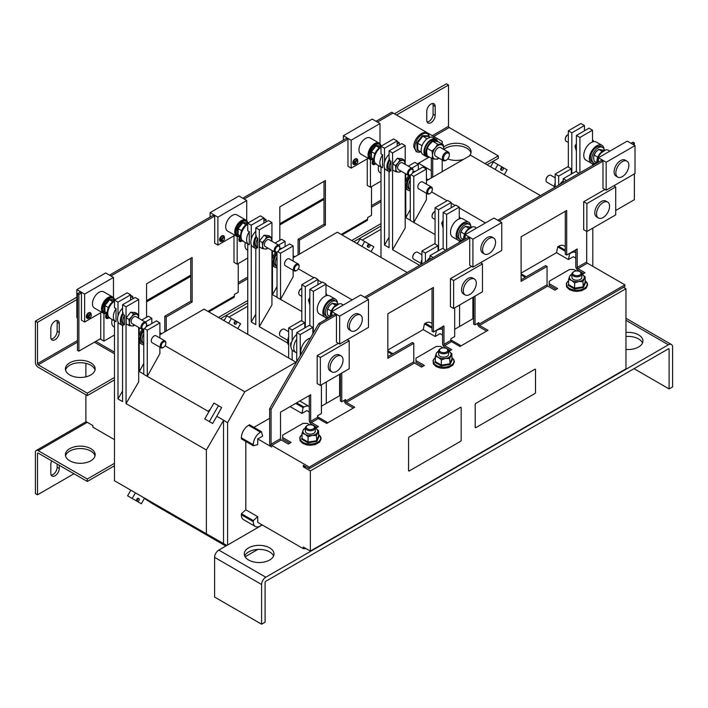 <?xml version="1.0" encoding="UTF-8"?>
<svg xmlns="http://www.w3.org/2000/svg" width="708" height="708" viewBox="0 0 708 708"><rect width="100%" height="100%" fill="white"/><g stroke="black" fill="none" stroke-linecap="round" stroke-linejoin="round"><path stroke-width="1.06" d="M88.562 312.812A3.062 1.77 -60 0 1 89.19 312.6M89.04 318.175A3.062 1.77 -60 0 1 89.022 318.193A3.062 1.77 -60 0 1 86.854 316.936A3.062 1.77 -60 0 1 89.022 313.193A3.062 1.77 -60 0 1 91.182 314.467M90.394 317.52L87.925 318.158L87.093 316.803L90.606 313.511L91.288 315.972L90.394 317.52L88.81 317.025C89.65 314.662 90.491 314.184 91.332 315.573L91.288 315.972M355.089 158.937A3.062 1.77 -60 0 1 355.708 158.716M355.566 164.3A3.062 1.77 -60 0 1 355.54 164.309A3.062 1.77 -60 0 1 353.381 163.061A3.062 1.77 -60 0 1 355.54 159.318A3.062 1.77 -60 0 1 357.708 160.592M356.921 163.637L354.442 164.283L353.611 162.928L357.133 159.636L357.814 162.097L356.921 163.637L355.336 163.15C356.177 160.787 357.018 160.309 357.85 161.698L357.814 162.097M221.825 235.87A3.062 1.77 -60 0 1 222.454 235.658M222.303 241.242A3.062 1.77 -60 0 1 222.285 241.251A3.062 1.77 -60 0 1 220.117 240.003A3.062 1.77 -60 0 1 222.285 236.26A3.062 1.77 -60 0 1 224.445 237.525M223.657 240.578L221.188 241.216L220.356 239.87L223.87 236.569L224.551 239.03L223.657 240.578L222.073 240.092C222.914 237.729 223.755 237.242 224.595 238.631L224.551 239.03M241.587 241.278A3.062 1.77 -60 0 1 241.57 241.295A3.062 1.77 -60 0 1 239.437 240.437A3.062 1.77 -60 0 1 240.862 236.844M242.95 240.623L240.472 241.26L239.64 239.906L240.932 237.065M242.587 240.879L241.366 240.127L241.516 239.339M376.205 163.681L373.736 164.318L372.904 162.973L374.187 160.123M375.851 163.937L374.62 163.194L374.78 162.406M374.851 164.344A3.062 1.77 -60 0 1 374.833 164.353A3.062 1.77 -60 0 1 372.7 163.504A3.062 1.77 -60 0 1 374.125 159.902M109.687 317.556L107.209 318.193L106.377 316.848L107.669 313.998M109.324 317.812L108.103 317.069L108.253 316.281M108.324 318.219A3.062 1.77 -60 0 1 108.306 318.228A3.062 1.77 -60 0 1 106.173 317.379A3.062 1.77 -60 0 1 107.607 313.777M65.561 455.943A14.877 8.593 180 0 1 75.579 449.005A14.877 8.593 180 0 1 90.81 451.084A14.877 8.593 180 0 1 95.014 455.943M69.765 460.802A14.877 8.593 180 0 1 65.41 454.731A14.877 8.593 180 0 1 74.597 446.792A14.877 8.593 180 0 1 90.81 448.651A14.877 8.593 180 0 1 95.164 454.731A14.877 8.593 180 0 1 85.978 462.66A14.877 8.593 180 0 1 69.765 460.802M51.737 460.917A5.947 3.434 120 0 0 50.834 464.448L50.834 473.36A5.947 3.434 120 0 0 52.065 476.077A5.947 3.434 120 0 0 55.038 475.785A5.947 3.434 120 0 0 59.251 468.492L59.251 465.253M51.206 475.139A5.947 3.434 120 0 0 52.932 474.572A5.947 3.434 120 0 0 57.144 467.28L57.144 464.041M469.094 156.149A14.877 8.593 0 0 0 471.103 151.839A14.877 8.593 0 0 0 466.749 145.76A14.877 8.593 0 0 0 443.668 147.229M470.953 153.052A14.877 8.593 0 0 0 466.749 148.193A14.877 8.593 0 0 0 443.854 149.494M90.81 362.806A14.877 8.593 0 0 0 74.597 360.947A14.877 8.593 0 0 0 65.41 368.877A14.877 8.593 0 0 0 69.765 374.957A14.877 8.593 0 0 0 85.978 376.815A14.877 8.593 0 0 0 95.164 368.877A14.877 8.593 0 0 0 90.81 362.806M95.014 370.098A14.877 8.593 0 0 0 90.81 365.24A14.877 8.593 0 0 0 75.579 363.16A14.877 8.593 0 0 0 65.561 370.098M430.977 104.049A5.947 3.434 120 0 0 426.765 111.342L426.765 120.254A5.947 3.434 120 0 0 428.004 122.971A5.947 3.434 120 0 0 432.588 121.378A5.947 3.434 120 0 0 435.181 115.395L435.181 106.483A5.947 3.434 120 0 0 433.951 103.757A5.947 3.434 120 0 0 430.977 104.049M55.038 321.096A5.947 3.434 120 0 0 50.834 328.388L50.834 337.291A5.947 3.434 120 0 0 52.065 340.017A5.947 3.434 120 0 0 56.649 338.424A5.947 3.434 120 0 0 59.251 332.433L59.251 323.529A5.947 3.434 120 0 0 58.012 320.804A5.947 3.434 120 0 0 55.038 321.096M269.659 547.859A14.877 8.593 0 0 0 253.446 546.001A14.877 8.593 0 0 0 244.26 553.939A14.877 8.593 0 0 0 248.614 560.01A14.877 8.593 0 0 0 264.836 561.878A14.877 8.593 0 0 0 274.014 553.939A14.877 8.593 0 0 0 269.659 547.859M273.598 555.966A14.877 8.593 0 0 0 269.659 551.913A14.877 8.593 0 0 0 255.119 549.718A14.877 8.593 0 0 0 244.676 555.966M625.96 349.442A14.877 8.593 0 0 0 642.944 340.937A14.877 8.593 0 0 0 638.581 334.866A14.877 8.593 0 0 0 625.96 332.441M642.519 342.964A14.877 8.593 0 0 0 638.581 338.92A14.877 8.593 0 0 0 625.96 336.486M301.803 288.324A3.965 2.292 120 0 0 301.599 288.439A3.965 2.292 120 0 0 298.794 293.298A3.965 2.292 120 0 0 299.617 295.112L301.803 296.378M301.343 288.599A3.283 1.894 120 0 0 301.112 288.714A3.283 1.894 120 0 0 298.794 292.731A3.283 1.894 120 0 0 298.803 292.997M277.253 251.88A3.965 2.292 -60 0 1 276.996 252.039A3.965 2.292 -60 0 1 275.014 252.234A3.965 2.292 -60 0 1 274.191 250.42A3.965 2.292 -60 0 1 275.925 246.428A3.965 2.292 -60 0 1 278.979 245.366A3.965 2.292 -60 0 1 279.802 247.181L279.802 247.738A3.283 1.894 -60 0 1 277.483 251.756A3.283 1.894 -60 0 1 275.155 250.42A3.283 1.894 -60 0 1 277.483 246.402A3.283 1.894 -60 0 1 279.802 247.738M275.014 252.234L265.19 246.561A3.965 2.292 -60 0 1 264.367 244.747A3.965 2.292 -60 0 1 266.093 240.755A3.965 2.292 -60 0 1 269.155 239.693L278.979 245.366M256.296 247.145L257.703 247.95A8.93 5.151 -60 0 1 257.703 238.215L256.296 237.41A8.93 5.151 -60 0 0 256.296 247.145L256.296 248.827A10.416 6.009 -60 0 1 255.792 248.579L252.986 246.959A10.416 6.009 -60 0 1 255.809 231.277M251.251 244.782L251.251 322.007L255.809 324.645L255.809 248.596A10.416 6.009 -60 0 1 256.296 235.729L255.809 235.445L255.809 227.817L268.429 220.533L271.943 222.56L271.943 241.295M435.066 211.391A3.965 2.292 120 0 0 434.862 211.497A3.965 2.292 120 0 0 432.057 216.356A3.965 2.292 120 0 0 432.88 218.17L435.066 219.436M434.606 211.657A3.283 1.894 120 0 0 434.376 211.781A3.283 1.894 120 0 0 432.057 215.798A3.283 1.894 120 0 0 432.066 216.055M327.273 295.493A10.416 6.009 120 0 0 325.999 293.776M143.989 328.822A3.965 2.292 -60 0 1 143.733 328.981A3.965 2.292 -60 0 1 141.75 329.176A3.965 2.292 -60 0 1 140.927 327.361A3.965 2.292 -60 0 1 142.662 323.361A3.965 2.292 -60 0 1 145.715 322.299A3.965 2.292 -60 0 1 146.538 324.114L146.538 324.68A3.283 1.894 -60 0 1 144.22 328.698A3.283 1.894 -60 0 1 141.901 327.361A3.283 1.894 -60 0 1 144.22 323.335A3.283 1.894 -60 0 1 146.538 324.68M141.75 329.176L131.927 323.503A3.965 2.292 -60 0 1 131.104 321.689A3.965 2.292 -60 0 1 132.839 317.688A3.965 2.292 -60 0 1 135.892 316.626L145.715 322.299M410.507 174.938A3.965 2.292 -60 0 1 410.259 175.097A3.965 2.292 -60 0 1 408.277 175.301A3.965 2.292 -60 0 1 407.454 173.478A3.965 2.292 -60 0 1 409.18 169.486A3.965 2.292 -60 0 1 412.242 168.424A3.965 2.292 -60 0 1 413.065 170.239L413.065 170.805A3.283 1.894 -60 0 1 410.737 174.823A3.283 1.894 -60 0 1 408.419 173.478A3.283 1.894 -60 0 1 410.737 169.46A3.283 1.894 -60 0 1 413.065 170.805M408.277 175.301L398.445 169.628A3.965 2.292 -60 0 1 397.622 167.805A3.965 2.292 -60 0 1 399.356 163.814A3.965 2.292 -60 0 1 402.418 162.751L412.242 168.424M389.559 170.203L390.966 171.017A8.93 5.151 -60 0 1 390.966 161.282L389.559 160.468A8.93 5.151 -60 0 0 389.559 170.203L389.559 171.885A10.416 6.009 -60 0 1 389.055 171.646L386.249 170.026A10.416 6.009 -60 0 1 389.073 154.335M389.055 171.646A10.416 6.009 -60 0 1 389.559 158.796L389.073 158.504L389.073 150.884L401.693 143.591L405.197 145.618L405.197 164.362M568.329 134.449A3.965 2.292 120 0 0 568.126 134.555A3.965 2.292 120 0 0 565.32 139.423A3.965 2.292 120 0 0 566.143 141.237L568.329 142.494M567.869 134.724A3.283 1.894 120 0 0 567.639 134.839A3.283 1.894 120 0 0 565.32 138.857A3.283 1.894 120 0 0 565.329 139.122M418.26 150.14L417.136 150.043L416.817 142.83L422.207 135.697L427.915 135.777L428.021 136.379M437.712 141.644A9.921 5.726 120 0 0 435.933 139.193L433.128 137.573A9.921 5.726 120 0 0 428.172 138.069A9.921 5.726 120 0 0 421.694 146.804A9.921 5.726 120 0 0 423.207 154.751L426.012 156.379A9.921 5.726 120 0 0 428.791 156.742M435.933 139.193A9.921 5.726 120 0 0 430.977 139.688A9.921 5.726 120 0 0 424.499 148.423A9.921 5.726 120 0 0 426.012 156.379M447.881 152.928A4.142 2.39 -60 0 1 449.332 155.008A4.142 2.39 -60 0 1 446.403 160.07A4.142 2.39 -60 0 1 444.934 160.459A4.142 2.39 -60 0 1 443.881 156.45A4.142 2.39 -60 0 1 447.881 152.928M446.403 160.07L445.828 160.406A4.956 2.867 -60 0 1 444.058 160.875A4.956 2.867 -60 0 1 443.35 160.654A4.956 2.867 -60 0 1 443.049 155.486A4.956 2.867 -60 0 1 447.598 151.839A4.956 2.867 -60 0 1 448.306 152.061A4.956 2.867 -60 0 1 449.332 154.335L449.332 155.008M443.35 160.654L435.65 156.211A4.956 2.867 -60 0 1 435.349 151.043A4.956 2.867 -60 0 1 439.898 147.397A4.956 2.867 -60 0 1 440.606 147.618L448.306 152.061M123.033 324.078L124.44 324.892A8.93 5.151 -60 0 1 124.44 315.157L123.033 314.343A8.93 5.151 -60 0 0 123.033 324.078L123.033 325.76A10.416 6.009 -60 0 1 122.528 325.521L119.723 323.901A10.416 6.009 -60 0 1 122.546 308.21M122.528 325.521A10.416 6.009 -60 0 1 123.033 312.671L122.546 312.387L122.546 304.759L135.175 297.466L138.679 299.493L138.679 318.237M107.793 314.352A8.93 5.151 -60 0 1 113.705 301.112A8.93 5.151 -60 0 1 114.484 300.723M115.519 321.467A10.416 6.009 -60 0 1 116.023 308.617L116.023 321.715A10.416 6.009 -60 0 1 115.519 321.467L109.908 318.228A10.416 6.009 -60 0 1 108.191 310.29A10.416 6.009 -60 0 1 114.484 301.104M116.023 308.617L114.484 307.723L114.484 300.103L127.104 292.811L130.608 294.838L130.608 300.103M105.324 311.865L104.306 311.715L104.306 305.316L109.103 299.351L113.899 299.776L114.484 300.546M114.422 299.307A9.337 5.39 120 0 0 112.767 297.077L103.722 291.855A9.337 5.39 120 0 0 99.049 292.315A9.337 5.39 120 0 0 92.952 300.546A9.337 5.39 120 0 0 94.385 308.024L103.43 313.246A9.337 5.39 120 0 0 106.191 313.564M112.767 297.077A9.337 5.39 120 0 0 108.094 297.537A9.337 5.39 120 0 0 101.996 305.767A9.337 5.39 120 0 0 103.43 313.246M374.311 160.477A8.93 5.151 -60 0 1 380.231 147.237A8.93 5.151 -60 0 1 381.001 146.848M382.037 167.592A10.416 6.009 -60 0 1 382.55 154.742L382.55 167.84A10.416 6.009 -60 0 1 382.037 167.592L376.426 164.353A10.416 6.009 -60 0 1 374.718 156.415A10.416 6.009 -60 0 1 381.001 147.229M382.55 154.742L381.001 153.848L381.001 146.229L393.63 138.936L397.135 140.963L397.135 146.229M371.85 157.99L370.833 157.831L370.833 151.441L375.629 145.476L380.426 145.901L381.001 146.671M380.939 145.432A9.337 5.39 120 0 0 379.284 143.202L370.24 137.98A9.337 5.39 120 0 0 365.576 138.441A9.337 5.39 120 0 0 359.469 146.671A9.337 5.39 120 0 0 360.903 154.149L369.957 159.371A9.337 5.39 120 0 0 372.709 159.689M379.284 143.202A9.337 5.39 120 0 0 374.62 143.662A9.337 5.39 120 0 0 368.523 151.893A9.337 5.39 120 0 0 369.957 159.371M241.047 237.41A8.93 5.151 -60 0 1 246.968 224.179A8.93 5.151 -60 0 1 247.738 223.781M248.774 244.534A10.416 6.009 -60 0 1 249.287 231.675L249.287 244.773A10.416 6.009 -60 0 1 248.774 244.534L243.163 241.295A10.416 6.009 -60 0 1 241.455 233.357A10.416 6.009 -60 0 1 247.738 224.171M249.287 231.675L247.738 230.79L247.738 223.162L260.367 215.878L263.872 217.896L263.872 223.162M238.587 234.932L237.569 234.773L237.569 228.374L242.366 222.409L247.163 222.843L247.738 223.604M247.676 222.374A9.337 5.39 120 0 0 246.03 220.144L236.976 214.913A9.337 5.39 120 0 0 232.312 215.382A9.337 5.39 120 0 0 226.215 223.604A9.337 5.39 120 0 0 227.64 231.091L236.693 236.313A9.337 5.39 120 0 0 239.454 236.622M246.03 220.144A9.337 5.39 120 0 0 241.357 220.604A9.337 5.39 120 0 0 235.26 228.826A9.337 5.39 120 0 0 236.693 236.313M593.791 141.618A10.416 6.009 120 0 0 592.525 139.901M604.358 150.238A8.93 5.151 120 0 0 602.614 147.406A8.93 5.151 120 0 0 598.145 147.848A8.93 5.151 120 0 0 592.313 155.716A8.93 5.151 120 0 0 593.685 162.867A8.93 5.151 120 0 0 597.003 162.964L596.871 161.495L599.676 153.901L605.667 149.972M602.614 147.406L601.207 146.591A8.93 5.151 120 0 0 596.747 147.034A8.93 5.151 120 0 0 590.915 154.902A8.93 5.151 120 0 0 592.286 162.052L593.685 162.867M604.066 149.184A10.416 6.009 120 0 0 601.95 145.308A10.416 6.009 120 0 0 596.747 145.821A10.416 6.009 120 0 0 589.941 154.999A10.416 6.009 120 0 0 591.543 163.344A10.416 6.009 120 0 0 595.959 163.238M591.543 163.344L585.932 160.105A10.416 6.009 -60 0 1 584.33 151.76A10.416 6.009 -60 0 1 591.136 142.582A10.416 6.009 -60 0 1 596.34 142.069L601.95 145.308M626.943 161.141L625.191 160.132A9.195 5.31 120 0 0 620.597 160.583A9.195 5.31 120 0 0 614.588 168.69A9.195 5.31 120 0 0 615.995 176.053L617.748 177.071A9.195 5.31 120 0 0 622.35 176.611A9.195 5.31 120 0 0 628.35 168.513A9.195 5.31 120 0 0 626.943 161.141A9.195 5.31 120 0 0 622.35 161.601A9.195 5.31 120 0 0 616.341 169.699A9.195 5.31 120 0 0 617.748 177.071M597.189 162.858A9.337 5.39 -60 0 1 603.756 150.751A9.337 5.39 -60 0 1 608.429 150.291L609.871 151.123M460.536 218.56A10.416 6.009 120 0 0 459.262 216.834M471.094 227.171A8.93 5.151 120 0 0 469.351 224.339A8.93 5.151 120 0 0 464.89 224.781A8.93 5.151 120 0 0 459.058 232.649A8.93 5.151 120 0 0 460.421 239.8A8.93 5.151 120 0 0 463.74 239.906M469.351 224.339L467.953 223.533A8.93 5.151 120 0 0 463.483 223.976A8.93 5.151 120 0 0 457.651 231.843A8.93 5.151 120 0 0 459.023 238.994L460.421 239.8M458.28 240.278L452.669 237.038A10.416 6.009 -60 0 1 451.067 228.693A10.416 6.009 -60 0 1 457.872 219.515A10.416 6.009 -60 0 1 463.085 219.002L468.696 222.241A10.416 6.009 120 0 0 463.483 222.754A10.416 6.009 120 0 0 456.678 231.932A10.416 6.009 120 0 0 458.28 240.278A10.416 6.009 120 0 0 462.696 240.171M470.802 226.126A10.416 6.009 120 0 0 468.696 222.241M493.68 238.083L491.927 237.065A9.195 5.31 120 0 0 487.334 237.525A9.195 5.31 120 0 0 481.325 245.623A9.195 5.31 120 0 0 482.732 252.995L484.484 254.004A9.195 5.31 120 0 0 489.086 253.553A9.195 5.31 120 0 0 495.096 245.446A9.195 5.31 120 0 0 493.68 238.083A9.195 5.31 120 0 0 489.086 238.534A9.195 5.31 120 0 0 483.077 246.641A9.195 5.31 120 0 0 484.484 254.004M463.926 239.8A9.337 5.39 -60 0 1 470.501 227.693A9.337 5.39 -60 0 1 475.165 227.224L476.608 228.056M337.831 304.113A8.93 5.151 120 0 0 336.088 301.281A8.93 5.151 120 0 0 331.627 301.723A8.93 5.151 120 0 0 325.795 309.591A8.93 5.151 120 0 0 327.167 316.741A8.93 5.151 120 0 0 330.477 316.839M336.088 301.281L334.689 300.466A8.93 5.151 120 0 0 330.22 300.909A8.93 5.151 120 0 0 324.388 308.776A8.93 5.151 120 0 0 325.76 315.927L327.167 316.741M325.016 317.219L319.405 313.98A10.416 6.009 -60 0 1 317.812 305.635A10.416 6.009 -60 0 1 324.609 296.457A10.416 6.009 -60 0 1 329.822 295.944L335.433 299.183A10.416 6.009 120 0 0 330.22 299.696A10.416 6.009 120 0 0 323.423 308.874A10.416 6.009 120 0 0 325.016 317.219A10.416 6.009 120 0 0 329.432 317.113M337.548 303.059A10.416 6.009 120 0 0 335.433 299.183M360.425 315.016L358.664 314.007A9.195 5.31 120 0 0 354.071 314.458A9.195 5.31 120 0 0 348.062 322.565A9.195 5.31 120 0 0 349.469 329.928L351.23 330.946A9.195 5.31 120 0 0 355.823 330.486A9.195 5.31 120 0 0 361.832 322.388A9.195 5.31 120 0 0 360.425 315.016A9.195 5.31 120 0 0 355.823 315.476A9.195 5.31 120 0 0 349.814 323.574A9.195 5.31 120 0 0 351.23 330.946M330.663 316.733A9.337 5.39 -60 0 1 337.238 304.626A9.337 5.39 -60 0 1 341.902 304.166L343.345 304.998M318.644 436.048L319.104 436.402L316.759 441.465L307.989 442.819L301.573 439.11L302.042 437.916M313.848 425.835L313.263 425.499L313.848 425.835A4.956 2.867 180 0 1 315.299 427.862A4.956 2.867 180 0 1 312.237 430.508A4.956 2.867 180 0 1 306.829 429.889A4.956 2.867 180 0 1 305.378 427.862A4.956 2.867 180 0 1 306.829 425.835L307.414 425.499A4.142 2.39 180 0 1 313.263 425.499L313.263 425.499A4.142 2.39 180 0 1 313.263 428.88A4.142 2.39 180 0 1 307.414 428.88A4.142 2.39 180 0 1 307.414 425.499M315.299 427.862L315.299 431.243A4.956 2.867 180 0 1 312.237 433.889A4.956 2.867 180 0 1 306.829 433.269A4.956 2.867 180 0 1 305.378 431.243L305.378 427.862M585.171 282.173L585.631 282.527L583.277 287.59L574.515 288.944L568.099 285.236L568.568 284.041M580.365 271.961L579.79 271.624L580.365 271.961A4.956 2.867 180 0 1 581.826 273.987A4.956 2.867 180 0 1 578.763 276.633A4.956 2.867 180 0 1 573.356 276.014A4.956 2.867 180 0 1 571.905 273.987A4.956 2.867 180 0 1 573.356 271.961L573.94 271.624A4.142 2.39 180 0 1 579.79 271.624L579.79 271.624A4.142 2.39 180 0 1 579.79 275.005A4.142 2.39 180 0 1 573.94 275.005A4.142 2.39 180 0 1 573.94 271.624M581.826 273.987L581.826 277.368A4.956 2.867 180 0 1 578.763 280.014A4.956 2.867 180 0 1 573.356 279.386A4.956 2.867 180 0 1 571.905 277.368L571.905 273.987M451.908 359.115L452.368 359.46L450.014 364.523L441.252 365.877L434.836 362.177L435.305 360.983M447.111 348.902L446.527 348.566L447.111 348.902A4.956 2.867 180 0 1 448.562 350.92A4.956 2.867 180 0 1 445.5 353.566A4.956 2.867 180 0 1 440.093 352.947A4.956 2.867 180 0 1 438.641 350.92A4.956 2.867 180 0 1 440.093 348.902L440.677 348.566A4.142 2.39 180 0 1 446.527 348.566L446.527 348.566A4.142 2.39 180 0 1 446.527 351.947A4.142 2.39 180 0 1 440.677 351.947A4.142 2.39 180 0 1 440.677 348.566M448.562 350.92L448.562 354.301A4.956 2.867 180 0 1 445.5 356.947A4.956 2.867 180 0 1 440.093 356.328A4.956 2.867 180 0 1 438.641 354.301L438.641 350.92M210.064 409.755A1.487 0.858 120 0 0 208.798 410.675A1.487 0.858 120 0 0 208.63 412.233M295.608 266.093A3.283 1.894 -60 0 1 299.086 266.412A3.283 1.894 -60 0 1 297.926 269.403A3.283 1.894 -60 0 1 296.767 270.429A3.283 1.894 -60 0 1 294.528 269.739A3.283 1.894 -60 0 1 295.608 266.093M296.537 270.544A3.965 2.292 -60 0 1 296.28 270.704A3.965 2.292 -60 0 1 294.298 270.907A3.965 2.292 -60 0 1 294.882 265.473A3.965 2.292 -60 0 1 298.272 264.031A3.965 2.292 -60 0 1 299.086 265.845A3.965 2.292 -60 0 1 299.077 266.146M294.298 270.907L285.351 265.739A3.965 2.292 -60 0 1 285.935 260.305A3.965 2.292 -60 0 1 289.315 258.863L298.272 264.031M415.322 252.597A3.283 1.894 120 0 0 415.092 252.721A3.283 1.894 120 0 0 412.773 256.739L412.773 257.296A3.965 2.292 120 0 0 413.587 259.11L420.862 263.314M421.915 254.756L417.561 252.243A3.965 2.292 120 0 0 415.578 252.437A3.965 2.292 120 0 0 412.773 257.296M474.395 279.023L472.643 278.005A9.195 5.31 120 0 0 468.041 278.465A9.195 5.31 120 0 0 462.041 286.563A9.195 5.31 120 0 0 463.448 293.935L465.2 294.944A9.195 5.31 120 0 0 469.793 294.493A9.195 5.31 120 0 0 475.803 286.386A9.195 5.31 120 0 0 474.395 279.023A9.195 5.31 120 0 0 469.793 279.474A9.195 5.31 120 0 0 463.793 287.581A9.195 5.31 120 0 0 465.2 294.944M277.023 267.739A10.416 6.009 -60 0 1 275.076 267.252L274.058 266.668A10.416 6.009 -60 0 1 272.465 264.827L271.943 264.526M275.076 267.252A10.416 6.009 -60 0 1 277.023 252.491M271.943 258.013L272.465 258.314A10.416 6.009 -60 0 1 275.58 252.411M277.023 256.818A8.93 5.151 -60 0 0 277.023 266.642L275.819 265.96A8.93 5.151 -60 0 1 277.023 253.871M369.151 244.34L369.797 244.711A1.487 0.858 -60 0 1 369.797 246.428A1.487 0.858 -60 0 1 368.31 247.287A1.487 0.858 -60 0 1 368.31 245.57A1.487 0.858 -60 0 1 369.797 244.711L369.151 244.34A1.487 0.858 -60 0 0 367.664 245.198A1.487 0.858 -60 0 0 367.664 246.915L368.31 247.287L367.664 246.915M136.848 500.919L137.494 501.291A1.487 0.858 -60 0 1 137.494 499.574A1.487 0.858 -60 0 1 138.98 498.715A1.487 0.858 -60 0 1 138.98 500.432A1.487 0.858 -60 0 1 137.494 501.291L136.848 500.919A1.487 0.858 -60 0 1 136.848 499.202A1.487 0.858 -60 0 1 138.334 498.344L138.98 498.715L138.334 498.344M502.415 167.398L503.061 167.769A1.487 0.858 -60 0 1 503.061 169.486A1.487 0.858 -60 0 1 501.574 170.345A1.487 0.858 -60 0 1 501.574 168.628A1.487 0.858 -60 0 1 503.061 167.769L502.415 167.398A1.487 0.858 -60 0 0 500.928 168.256A1.487 0.858 -60 0 0 500.928 169.973L501.574 170.345L500.928 169.973M410.286 179.885A8.93 5.151 -60 0 0 410.286 189.709L409.082 189.027A8.93 5.151 -60 0 1 410.286 176.938M410.286 190.797A10.416 6.009 -60 0 1 408.339 190.31L407.321 189.726A10.416 6.009 -60 0 1 405.728 187.894L405.197 187.585M408.339 190.31A10.416 6.009 -60 0 1 410.286 175.549M405.197 181.071L405.728 181.381A10.416 6.009 -60 0 1 408.843 175.478M607.659 202.081L605.906 201.072A9.195 5.31 120 0 0 601.304 201.523A9.195 5.31 120 0 0 595.295 209.63A9.195 5.31 120 0 0 596.711 216.993L598.464 218.011A9.195 5.31 120 0 0 603.057 217.551A9.195 5.31 120 0 0 609.066 209.453A9.195 5.31 120 0 0 607.659 202.081A9.195 5.31 120 0 0 603.057 202.541A9.195 5.31 120 0 0 597.056 210.639A9.195 5.31 120 0 0 598.464 218.011M555.178 177.814L550.815 175.301A3.965 2.292 120 0 0 548.833 175.496A3.965 2.292 120 0 0 546.027 180.354A3.965 2.292 120 0 0 546.85 182.177L554.125 186.372M548.585 175.655A3.283 1.894 120 0 0 548.355 175.779A3.283 1.894 120 0 0 546.027 179.797L546.027 180.354M429.8 193.611A3.965 2.292 -60 0 1 429.544 193.771A3.965 2.292 -60 0 1 427.561 193.965A3.965 2.292 -60 0 1 428.145 188.532A3.965 2.292 -60 0 1 431.526 187.098A3.965 2.292 -60 0 1 432.349 188.912A3.965 2.292 -60 0 1 432.34 189.213M427.561 193.965L418.614 188.797A3.965 2.292 -60 0 1 419.189 183.363A3.965 2.292 -60 0 1 422.579 181.929L431.526 187.098M428.871 189.16A3.283 1.894 -60 0 1 432.349 189.47A3.283 1.894 -60 0 1 431.19 192.461A3.283 1.894 -60 0 1 430.03 193.488A3.283 1.894 -60 0 1 427.791 192.797A3.283 1.894 -60 0 1 428.871 189.16M235.888 321.273L236.534 321.644A1.487 0.858 -60 0 1 236.534 323.361A1.487 0.858 -60 0 1 235.047 324.22A1.487 0.858 -60 0 1 235.047 322.503A1.487 0.858 -60 0 1 236.534 321.644L235.888 321.273A1.487 0.858 -60 0 0 234.401 322.131A1.487 0.858 -60 0 0 234.401 323.848L235.047 324.22L234.401 323.848M143.759 333.76A8.93 5.151 -60 0 0 143.759 343.584L142.565 342.902A8.93 5.151 -60 0 1 143.759 330.813M143.759 344.672A10.416 6.009 -60 0 1 141.812 344.185L140.803 343.601A10.416 6.009 -60 0 1 139.202 341.769L138.679 341.46M141.812 344.185A10.416 6.009 -60 0 1 143.759 329.424M138.679 334.955L139.202 335.256A10.416 6.009 -60 0 1 142.317 329.353M310.378 338.123A10.416 6.009 120 0 0 308.13 339.017A10.416 6.009 120 0 0 301.112 354.159M341.132 355.956L339.38 354.947A9.195 5.31 120 0 0 334.787 355.398A9.195 5.31 120 0 0 328.777 363.505A9.195 5.31 120 0 0 330.185 370.868L331.937 371.886A9.195 5.31 120 0 0 336.539 371.426A9.195 5.31 120 0 0 342.539 363.328A9.195 5.31 120 0 0 341.132 355.956A9.195 5.31 120 0 0 336.539 356.416A9.195 5.31 120 0 0 330.53 364.514A9.195 5.31 120 0 0 331.937 371.886M288.652 331.689L284.297 329.176A3.965 2.292 120 0 0 282.315 329.37A3.965 2.292 120 0 0 279.51 334.238A3.965 2.292 120 0 0 280.333 336.052L287.598 340.247M282.058 329.539A3.283 1.894 120 0 0 281.828 329.654A3.283 1.894 120 0 0 279.51 333.672L279.51 334.238M163.274 347.486A3.965 2.292 -60 0 1 163.026 347.646A3.965 2.292 -60 0 1 161.035 347.84A3.965 2.292 -60 0 1 161.619 342.406A3.965 2.292 -60 0 1 165.008 340.973A3.965 2.292 -60 0 1 165.831 342.787A3.965 2.292 -60 0 1 165.814 343.088M161.035 347.84L152.087 342.672A3.965 2.292 -60 0 1 152.671 337.247A3.965 2.292 -60 0 1 156.061 335.804L165.008 340.973M162.344 343.035A3.283 1.894 -60 0 1 165.831 343.345A3.283 1.894 -60 0 1 164.663 346.336A3.283 1.894 -60 0 1 163.504 347.363A3.283 1.894 -60 0 1 161.265 346.672A3.283 1.894 -60 0 1 162.344 343.035M475.201 404.534L475.201 427.216A0.991 0.575 120 0 0 475.9 427.614L534.814 393.604A0.991 0.575 120 0 0 535.514 392.391L535.514 369.709A0.991 0.575 120 0 0 534.814 369.31L475.9 403.321A0.991 0.575 120 0 0 475.201 404.534L475.201 427.216M534.814 369.31L475.9 403.321M534.779 369.284A0.991 0.575 -60 0 1 535.292 369.249L535.275 369.24M475.387 427.659A0.991 0.575 -60 0 1 475.165 427.19M475.165 404.516A0.991 0.575 -60 0 1 475.865 403.303M144.405 498.432L152.884 503.928L225.825 546.045M122.546 304.759L126.051 306.785L126.051 403.604L206.364 449.969L206.364 533.788L226.879 545.434M114.484 320.874L114.484 480.75L206.364 533.788M206.364 449.969L223.639 420.233L216.798 416.286L212.621 423.481L208.064 420.853M326.299 403.401L326.299 381.984M309.865 305.042L308.431 299.988L309.865 300.82M309.865 297.466L308.431 299.988M271.943 250.464L271.943 304.944L259.314 326.662L287.775 343.097M277.023 297.183L271.943 294.466M301.803 311.485L277.023 297.404L277.023 252.021M443.128 220.533L441.695 223.055L443.128 223.887M443.128 228.109L441.695 223.055M223.639 420.233L227.578 422.738L227.578 545.027M223.542 420.41L223.542 543.514M405.197 173.522L405.197 228.003L392.577 249.729L419.649 265.358M410.286 220.241L405.826 217.666L410.286 209.621M435.066 234.552L410.286 220.462L410.286 175.088M576.392 143.591L574.958 146.113L576.392 146.945M576.392 151.167L574.958 146.113M109.501 275.155L213.303 215.232L214.701 216.037L110.908 275.961M376.028 121.28L391.701 112.227L393.099 113.041L377.426 122.086M242.764 198.213L346.566 138.29L347.964 139.104L244.171 199.028M130.608 295.28L132.759 296.519L132.759 298.865M132.759 296.519L130.608 297.749M367.248 158.866L367.248 185.39L370.443 187.231L370.443 159.601M397.135 141.405L399.277 142.644L399.277 144.99M399.277 142.644L397.135 143.874M263.872 218.338L266.013 219.577L263.872 220.816M266.013 219.577L266.013 221.923M233.994 235.799L233.994 262.323L237.18 264.164L237.18 236.543M447.766 158.902A14.877 8.593 0 0 0 463.696 159.265M77.482 340.539L37.506 363.62A0.991 0.575 -120 0 0 38.205 364.832L87.305 393.179L114.484 377.488M218.462 317.45L247.738 300.546M351.717 240.516L381.001 223.613M484.98 163.575L498.308 155.884L449.208 127.537A0.991 0.575 60 0 1 448.509 126.325L432.305 135.679M238.242 284.165L247.738 278.678M94.385 342.194L114.484 353.796M371.496 207.232L381.001 201.745M598.393 162.159L598.393 157.751L627.226 141.104L635.014 145.6L635.014 173.54L606.172 190.186L602.986 188.346L602.986 161.132L499.184 221.055M602.986 161.132L601.579 160.318L497.786 220.25M465.129 239.1L465.129 234.684L493.963 218.037L501.751 222.533L501.751 250.473L472.917 267.12L469.723 265.279L469.723 238.065L365.93 297.997M469.723 238.065L468.324 237.26L364.523 297.183M331.866 316.034L331.866 311.626L360.699 294.979L368.487 299.475L368.487 327.415L339.654 344.061L336.459 342.221L336.459 315.007L320.158 324.414L271.067 409.454L271.067 444.199L280.527 438.73L280.527 412.153L310.688 394.745L310.688 421.322L317.565 417.348L317.565 415.729L321.423 413.507L321.423 384.798M336.459 315.007L335.061 314.193L318.759 323.609L320.158 324.414M575.808 258.128L573.356 256.712L568.444 259.544L556.523 252.667L521.106 273.111M448.925 351.301L451.731 349.681L444.651 345.601L451.527 341.628L459.943 346.486L487.998 330.291L479.582 325.432L547.753 286.067L554.833 290.156L557.639 288.537L549.222 283.678L549.222 285.297L556.231 289.342M583.587 273.554L577.914 270.279A2.974 1.717 60 0 1 575.808 266.633L575.808 249.791M315.635 428.225L318.467 426.614L311.387 422.534L318.264 418.57L326.68 423.428L354.735 407.224L346.318 402.365L414.49 363.009L421.57 367.089L424.375 365.47L415.959 360.611L415.959 362.231L422.968 366.284M450.323 350.487L444.651 347.221A2.974 1.717 60 0 1 442.553 343.575L442.553 326.724M461.138 345.796L450.828 339.849M442.553 335.07L440.093 333.654L435.181 336.486L423.26 329.601L387.842 350.053M306.13 466.873L303.325 466.873L303.325 465.253L309.29 468.696L309.29 467.076L271.766 445.412L281.235 439.951L288.306 444.031L291.112 442.411L282.696 437.553L282.696 439.172L289.705 443.217M317.06 427.428L311.387 424.154A2.974 1.717 60 0 1 309.29 420.508L309.29 395.551M327.875 422.738L317.565 416.782M309.29 412.003L306.829 410.587L301.927 413.428L290.13 406.613M253.942 427.358L269.659 418.286M257.739 438.933L257.739 444.606L253.331 445.783L253.305 444.73A9.921 5.726 -60 0 1 260.535 432.199L261.464 431.694L262.641 436.101L257.739 438.933L271.766 447.031A2.974 1.717 60 0 1 269.659 443.385L269.659 408.649L318.759 323.609M159.893 334.663L204.081 309.148L295.962 362.195L244.764 391.763L227.578 422.738M245.101 556.78L257.827 549.435M208.506 411.498L143.759 374.337L143.759 328.963M147.273 376.364L147.273 330.211L144.423 328.565M165.079 345.752L244.764 391.763M147.37 376.196L159.893 353.611L159.893 347.177M216.798 416.286L221.666 407.516L218.489 405.684L209.311 421.57L212.621 423.481M145.857 326.981L156.388 320.892L159.893 322.919L159.893 338.017M245.809 441.438L245.809 509.795L241.41 513.707L241.384 514.796A9.921 5.726 120 0 0 243.428 519.592L255.358 526.478A9.921 5.726 120 0 0 260.535 525.858L261.606 524.584M261.464 431.694L249.543 424.809L248.614 425.313A9.921 5.726 120 0 0 241.384 437.845L241.41 438.898L253.331 445.783M312.848 333.84L312.848 327.344L300.227 334.627L300.227 355.699M296.723 361.779L296.723 332.61L309.343 325.317L312.848 327.344M296.723 332.61L300.227 334.627M147.273 330.211L159.893 322.919M296.723 339.185A10.416 6.009 120 0 0 295.909 352.487A10.416 6.009 120 0 0 296.723 352.832M296.723 334.468A10.416 6.009 120 0 0 291.245 343.548A10.416 6.009 120 0 0 293.103 350.867L295.909 352.487M288.652 344.575L287.988 344.194L287.581 340.92L288.652 336.822M291.351 343.088L290.793 342.769A8.93 5.151 120 0 0 290.793 346.38L290.953 346.469M292.156 329.972L288.652 327.946L301.281 320.662L304.785 322.689L292.156 329.972L292.156 340.725M288.652 338.504L287.988 338.114M288.652 327.946L288.652 357.983M304.785 327.946L304.785 322.689M292.156 350.079L292.156 360M320.361 385.4L320.361 357.46L317.175 355.62L317.175 383.559L320.361 385.4L349.203 368.753L349.203 340.814L347.239 339.681M320.361 357.46L349.203 340.814M317.175 355.62L338.424 343.353M306.166 345.416A10.416 6.009 120 0 0 305.325 346.876M105.713 317.423A3.062 1.77 -60 0 1 107.076 313.423M112.147 319.529A9.337 5.39 120 0 0 113.669 326.689L114.484 327.158M103.917 313.476L103.917 341.106L100.102 338.893M100.731 312.741L100.731 338.53L78.889 351.141L78.889 294.448L81.438 292.979L81.438 320.184L84.633 322.034L101.633 312.21M114.484 335.008L103.917 341.106M146.335 325.901A10.416 6.009 -60 0 1 149.14 325.078M228.604 323.308L231.401 318.45L240.578 323.751L237.773 328.609M224.038 320.68L226.843 315.821L231.401 318.45M413.791 222.489L413.791 176.336L410.95 174.69M431.597 191.877L447.075 200.815M451.2 203.196L455.138 205.47M459.262 207.851L485.44 222.958M413.888 222.321L426.42 199.736L426.42 193.302M426.42 180.788L470.608 155.273L540.461 195.612M412.375 173.097L422.906 167.017L426.42 169.044L426.42 184.142M565.294 246.552L563.816 245.703A9.921 5.726 120 0 0 558.63 246.331L557.7 246.897L556.523 252.667M563.241 182.452L563.241 178.726L575.87 171.442L579.091 173.301M563.241 178.726L566.471 180.593M413.791 176.336L426.42 169.044M563.241 180.593A10.416 6.009 120 0 0 560.019 184.31M554.125 187.717L555.178 182.947M558.683 176.097L555.178 174.071L567.798 166.787L571.303 168.805L558.683 176.097L558.683 185.089M555.178 184.62L554.506 184.239M555.178 174.071L555.178 187.116M571.303 174.071L571.303 168.805M586.888 231.525L586.888 203.585L583.693 201.745L583.693 229.684L586.888 231.525L615.721 214.878L615.721 186.939L613.756 185.806M586.888 203.585L615.721 186.939M583.693 201.745L604.951 189.478M387.842 350.787L392.958 353.734M442.553 329.565A9.921 5.726 120 0 0 442.473 329.521A9.921 5.726 120 0 0 437.296 330.149L435.995 330.512M432.03 328.22L424.437 323.839L423.26 329.601M436.367 330.716L435.181 336.486M432.03 323.494L430.553 322.644A9.921 5.726 120 0 0 425.366 323.264L424.437 323.839M272.465 294.767L272.465 264.827M272.465 258.314L272.465 250.765M278.536 245.11L285.094 241.322L285.094 246.588M285.094 241.322L281.58 239.304L275.031 243.083M272.562 294.599L277.023 286.563M293.156 257.73L337.344 232.215L407.197 272.545M279.598 248.959A10.416 6.009 -60 0 1 282.404 248.136M372.231 163.548A3.062 1.77 -60 0 1 373.594 159.548M378.674 165.654A9.337 5.39 120 0 0 380.196 172.814L381.001 173.283M381.001 181.133L370.443 187.231M412.861 172.026A10.416 6.009 -60 0 1 415.667 171.203M495.122 169.433L497.928 164.575L507.105 169.876L504.3 174.734M490.564 166.805L493.37 161.946L497.928 164.575M114.484 463.333L87.305 479.024L87.305 481.458L38.205 453.111A0.991 0.575 -120 0 0 37.506 453.509L38.205 453.111M87.305 479.024L38.205 450.677A3.965 2.292 -120 0 0 36.223 450.483A3.965 2.292 -120 0 0 35.4 452.297L35.4 493.6L37.506 494.821L37.506 453.509M114.484 465.767L87.305 481.458M85.898 394.799L85.898 421.526L92.916 425.57L92.916 427.19L114.484 439.641M73.977 473.758L37.506 494.821M37.506 363.62L37.506 322.308L35.4 321.096L35.4 362.399A3.965 2.292 -120 0 0 38.205 367.257L87.305 395.604L87.305 393.179M487.086 164.796L498.308 158.318L498.308 155.884M87.305 395.604L114.484 379.913M220.56 318.671L247.738 302.98M353.823 241.729L381.001 226.038M394.436 113.811L446.403 83.809L448.509 85.022L448.509 126.325M427.136 122.033A5.947 3.434 120 0 0 433.084 114.174L433.084 105.271A5.947 3.434 120 0 0 432.703 103.483M51.206 339.079A5.947 3.434 120 0 0 57.144 331.22L57.144 322.317A5.947 3.434 120 0 0 56.773 320.529M35.4 321.096L76.845 297.165M37.506 322.308L76.845 299.599M396.542 115.023L448.509 85.022M306.13 548.673L303.325 548.673L303.325 547.054L310.343 551.107L625.96 368.886L625.96 288.705L310.343 470.926L303.325 466.873M255.358 526.478A9.921 5.726 120 0 1 253.305 521.681L253.331 520.592L257.739 516.681L257.739 522.354L303.325 548.673M262.296 524.982L218.807 550.089L265.801 577.224L668.387 344.787L625.96 320.29M265.801 577.224A5.947 3.434 120 0 0 261.597 584.507L261.597 624.19L265.102 622.173L265.102 582.489A0.991 0.575 120 0 1 265.801 581.268L668.387 348.84L669.095 349.239A0.991 0.575 120 0 0 668.387 348.84M634.023 368.682L669.095 388.931L672.6 386.904L672.6 347.221A5.947 3.434 120 0 0 671.37 344.495A5.947 3.434 120 0 0 668.387 344.787M669.095 388.931L669.095 349.239M261.597 624.19L214.604 597.065L214.604 557.382A5.947 3.434 -60 0 1 218.807 550.089M142.414 496.874L144.512 498.237L141.334 503.742L127.608 495.812L130.847 490.193M132.166 498.441L135.405 492.83M309.29 406.507A9.921 5.726 120 0 0 309.219 406.463A9.921 5.726 120 0 0 304.033 407.082L303.104 407.658L301.927 413.428M575.808 252.632A9.921 5.726 120 0 0 575.737 252.588A9.921 5.726 120 0 0 570.56 253.207L569.621 253.783L568.444 259.544M247.738 306.219L228.976 317.051M224.71 319.512L223.365 320.29M381.001 229.277L362.239 240.109M357.974 242.579L356.628 243.348M340.362 395.285L321.423 406.215M473.617 318.343L454.686 329.282M85.898 363.354L85.898 376.833M625.96 288.705L623.5 287.289M310.343 470.926L310.343 551.107M408.755 470.988A0.991 0.575 -60 0 1 408.534 470.519L408.569 470.537A0.991 0.575 120 0 0 409.268 470.944L460.465 441.385A0.991 0.575 120 0 0 461.174 440.172L461.174 407.773A0.991 0.575 120 0 0 460.465 407.374L409.268 436.933A0.991 0.575 120 0 0 408.569 438.146L408.569 470.537M408.569 438.146L408.534 470.519M408.534 438.128A0.991 0.575 -60 0 1 409.233 436.907L409.268 436.933M460.465 407.374L409.233 436.907M460.43 407.348A0.991 0.575 -60 0 1 460.943 407.312L460.926 407.304M405.728 181.381L405.728 173.832M411.799 168.168L418.348 164.389L418.348 169.654M408.295 166.15L414.844 162.362L418.348 164.389M405.826 217.666L405.728 187.894M405.728 217.834L405.197 217.524M361.859 246.366L364.664 241.516L373.842 246.809L371.036 251.667M357.301 243.738L360.106 238.879L364.664 241.516M238.977 240.49A3.062 1.77 -60 0 1 240.339 236.49L239.57 241.366A3.221 1.859 -60 0 1 240.516 236.437M245.411 242.587A9.337 5.39 120 0 0 246.933 249.756L247.738 250.225M247.738 258.066L237.18 264.164M453.624 308.467L453.624 280.527L450.438 278.686L450.438 306.626L453.624 308.467L482.458 291.82L482.458 263.88L480.493 262.748M450.438 278.686L471.687 266.412M453.624 280.527L482.458 263.88M438.048 251.013L438.048 245.747L434.535 243.72L421.915 251.013L425.419 253.039L425.419 262.022M421.915 251.013L421.915 264.049M438.048 245.747L425.419 253.039M421.915 261.562L421.251 261.181L421.915 259.88M420.862 264.659L421.251 261.181M429.977 257.526A10.416 6.009 120 0 0 426.765 261.252M280.625 299.263L293.156 276.678L293.156 270.244M280.527 299.422L280.527 253.269L293.156 245.986L293.156 261.084M279.111 250.039L289.652 243.959L293.156 245.986M280.527 253.269L277.686 251.632M445.828 250.243L442.606 248.375L429.977 255.668L429.977 259.394M429.977 255.668L433.207 257.526M298.334 268.819L313.812 277.748M317.936 280.129L321.875 282.404M325.999 284.784L352.177 299.9M521.106 273.846L526.221 276.801M565.294 251.278L557.7 246.897M139.202 335.256L139.202 327.707M145.273 322.043L151.831 318.264L151.831 323.529M141.768 320.025L148.317 316.237L151.831 318.264M143.759 374.116L139.299 371.541L143.759 363.496M139.299 371.541L139.202 341.769M139.202 371.709L138.679 371.399M257.739 516.681L245.809 509.795M303.104 407.658L295.714 403.392M253.331 520.592L241.41 513.707M209.311 421.57L204.754 418.941L213.931 403.047L218.489 405.684M340.362 373.859L340.362 400.949L341.76 401.763L341.76 373.054M341.76 401.763L345.619 399.533L345.619 401.153A0.991 0.575 -120 0 0 346.318 402.365M444.651 345.601A0.991 0.575 60 0 1 443.951 344.38L443.951 325.919L433.429 331.99L433.429 287.448L387.842 313.768L387.842 358.31L413.791 343.327L413.791 361.797A0.991 0.575 60 0 0 414.49 363.009M454.686 307.856L454.686 336.565L450.828 338.796L450.828 340.415A0.991 0.575 60 0 0 451.527 341.628M479.582 325.432A0.991 0.575 -120 0 1 478.882 324.22L478.882 322.6L475.024 324.822L475.024 296.112M582.153 274.35L584.985 272.739L577.914 268.659A0.991 0.575 60 0 1 577.215 267.447L577.215 248.977L566.692 255.057L566.692 210.506L521.106 236.826L521.106 281.377L547.054 266.394L547.054 284.855A0.991 0.575 60 0 0 547.753 286.067M577.215 267.447L586.684 261.978L586.684 231.41M615.721 210.471L634.377 199.7L634.377 173.903M634.377 145.228L634.377 143.007L632.448 144.122M634.377 143.007L632.97 142.193L631.049 143.308M566.692 255.057L565.294 254.243L565.294 211.32M521.106 279.757L545.647 265.58L547.054 266.394M477.475 323.406L477.475 323.406A2.974 1.717 -120 0 0 479.582 327.052L486.591 331.096M473.617 296.926L473.617 324.016L475.024 324.822M433.429 331.99L432.03 331.185L432.03 288.253M387.842 356.69L412.392 342.522L413.791 343.327M344.212 400.347L344.212 400.347A2.974 1.717 -120 0 0 346.318 403.985L353.336 408.038M309.29 468.696L624.907 286.474L624.907 284.855L587.383 263.19A0.991 0.575 -120 0 1 586.684 261.978M315.564 428.181L315.299 428.03A7.443 4.292 180 0 1 315.6 428.207A7.443 4.292 180 0 1 317.529 432.349A7.443 4.292 180 0 1 312.263 435.393L308.113 436.845L305.077 434.278A7.443 4.292 180 0 1 303.157 430.128A7.443 4.292 180 0 1 305.378 428.039L303.157 430.128L302.042 433.331L305.077 434.278A7.443 4.292 0 0 0 312.263 435.393L316.414 435.562L318.635 430.765L315.299 428.039M309.75 424.827L307.245 423.375L303.033 423.375L282.696 435.119L282.696 437.553M309.29 467.076L624.907 284.855M582.091 274.306L581.826 274.155A7.443 4.292 180 0 1 582.126 274.332A7.443 4.292 180 0 1 584.047 278.474A7.443 4.292 180 0 1 578.79 281.51L574.639 282.97L571.604 280.403A7.443 4.292 180 0 1 569.675 276.253A7.443 4.292 180 0 1 571.905 274.164M576.277 270.952L573.763 269.5L569.559 269.5L549.222 281.244L549.222 283.678M448.828 351.248L448.863 351.265A7.443 4.292 180 0 1 450.784 355.416A7.443 4.292 180 0 1 445.527 358.452L441.376 359.903L438.341 357.336A7.443 4.292 180 0 1 436.411 353.195A7.443 4.292 180 0 1 438.641 351.106M443.013 347.885L440.509 346.442L436.296 346.442L415.959 358.186L415.959 360.611M311.387 422.534A0.991 0.575 60 0 1 310.688 421.322M318.264 418.57A0.991 0.575 60 0 1 317.565 417.348M271.067 409.454L269.659 408.649M271.766 445.412A0.991 0.575 60 0 1 271.067 444.199M281.235 439.951A0.991 0.575 60 0 1 280.527 438.73M448.562 351.106A7.443 4.292 180 0 1 448.863 351.265L451.899 353.832L449.677 358.62L445.527 358.452A7.443 4.292 0 0 1 438.341 357.336L435.305 356.398L436.411 353.195L438.641 351.071M435.305 356.398L435.305 361.602L441.376 365.107L449.677 363.824L451.899 359.027L451.899 353.832M441.252 365.877L441.376 359.903M450.014 364.523L449.677 358.62M452.368 359.46L451.899 359.027L452.368 359.46M435.305 361.602L434.836 362.177L435.305 361.602M574.639 282.97L574.639 288.165L568.568 284.66L568.568 279.456L571.604 280.403A7.443 4.292 0 0 0 578.79 281.51L582.941 281.678L585.162 276.89L581.826 274.164M568.568 279.456L569.675 276.253L571.905 274.138M574.515 288.944L574.639 288.165L582.941 286.882L585.162 282.094L585.162 276.89M583.277 287.59L582.941 281.678M585.631 282.527L585.162 282.094L585.631 282.527M568.568 284.66L568.099 285.236L568.568 284.66M302.042 433.331L302.042 438.535L308.113 442.04L316.414 440.757L318.635 435.969L318.635 430.765M307.989 442.819L308.113 436.845M316.759 441.465L316.414 435.562M319.104 436.402L318.635 435.969L319.104 436.402M302.042 438.535L301.573 439.11L302.042 438.535M331.866 311.626L339.654 316.122L339.654 344.061M368.487 299.475L339.654 316.122M335.663 305.263L332.185 303.254L329.344 305.767L327.627 308.927L331.282 311.042M337.645 304.183L332.185 303.254M330.45 316.635L327.627 315.007L327.069 311.644L327.627 308.927M327.264 309.998A6.452 3.726 -60 0 1 327.282 309.918A6.452 3.726 -60 0 1 329.344 305.767A6.452 3.726 120 0 1 330.238 304.794L330.291 304.75M465.129 234.684L472.917 239.18L472.917 267.12M501.751 222.533L472.917 239.18M468.926 228.33L465.448 226.321L462.607 228.826L460.89 231.985L464.545 234.1M470.9 227.241L465.448 226.321M463.713 239.693L460.89 238.065L460.333 234.702L460.89 231.985M460.527 233.056A6.452 3.726 -60 0 1 460.545 232.976A6.452 3.726 -60 0 1 462.607 228.826A6.452 3.726 120 0 1 463.501 227.861A6.452 3.726 120 0 0 463.501 227.861L463.554 227.808M598.393 157.751L606.172 162.247L606.172 190.186M635.014 145.6L606.172 162.247M602.189 151.388L598.711 149.379L595.87 151.893L594.154 155.052L597.809 157.158M604.163 150.3L598.711 149.379M596.977 162.76L594.154 161.132L593.587 157.769L594.154 155.052M593.791 156.123A6.452 3.726 -60 0 1 593.808 156.043A6.452 3.726 -60 0 1 595.87 151.893A6.452 3.726 120 0 1 596.764 150.919L596.817 150.875A6.452 3.726 120 0 0 596.764 150.919M431.322 158.211L431.322 177.956M324.016 181.354L324.016 224.277L298.068 239.26L298.068 254.889M190.753 258.296L190.753 301.219L164.805 316.202L164.805 331.831M78.889 351.141L77.482 350.336L77.482 293.643L80.039 292.165L81.438 292.979M146.565 317.255L146.565 283.802L192.16 257.482L192.16 302.024L166.203 317.007L166.203 331.017M208.807 311.883L233.764 297.475A2.974 1.717 60 0 0 234.383 296.112L234.383 294.493L238.242 292.271L238.242 263.553M279.828 240.313L279.828 206.869L325.423 180.54L325.423 225.091L299.466 240.074L299.466 254.084M371.496 186.62L371.496 215.329L367.638 217.56L367.638 219.179A2.974 1.717 60 0 1 367.027 220.542L342.07 234.941M417.428 163.858L429.269 157.017M432.73 158.751L432.73 177.142M393.099 113.041L442.199 141.388L442.199 144.043M442.199 159.99L442.199 171.672M368.16 158.335L351.159 168.159L347.964 166.309L347.964 139.104M234.897 235.277L217.896 245.092L214.701 243.251L214.701 216.037M371.496 205.612L381.001 200.125M428.172 179.779L426.42 178.761M431.322 170.663L418.481 163.247M324.016 199.417L279.828 224.923M190.753 276.35L146.565 301.865M95.792 341.389L114.484 352.177M161.645 333.654L159.893 332.636M238.242 282.545L247.738 277.058M294.909 256.712L293.156 255.703M299.466 240.074L298.068 239.26M166.203 317.007L164.805 316.202M78.889 294.448L77.482 293.643M325.423 225.091L324.016 224.277M192.16 302.024L190.753 301.219M219.684 240.446A3.062 1.77 -60 0 1 221.719 235.932M246.729 220.692L246.729 200.506L238.941 196.01L210.108 212.657L210.108 217.073M217.896 245.092L217.896 217.152L246.729 200.506M217.896 217.152L210.108 212.657M247.163 222.843L247.278 223.339L242.72 222.931L238.154 228.604L238.154 234.684L240.729 236.162M237.569 228.374L241.649 230.613M242.366 222.409L245.995 224.825M238.154 234.684L237.569 234.773L238.154 234.684M352.947 163.513A3.062 1.77 -60 0 1 354.982 158.999M379.992 143.751L379.992 123.564L372.204 119.077L343.371 135.724L343.371 140.131M351.159 168.159L351.159 140.211L379.992 123.564M351.159 140.211L343.371 135.724M380.426 145.901L380.541 146.397L375.975 145.99L371.417 151.662L371.417 157.742L373.992 159.229M370.833 151.441L374.913 153.68M375.629 145.476L379.258 147.883M371.417 157.742L370.833 157.831L371.417 157.742M84.633 322.034L84.633 294.086L76.845 289.599L76.845 317.538L77.482 317.901M86.42 317.388A3.062 1.77 -60 0 1 88.456 312.874M113.466 297.625L113.466 277.439L105.678 272.952L76.845 289.599M84.633 294.086L113.466 277.439M113.899 299.776L114.015 300.272L109.457 299.865L104.899 305.537L104.899 311.617L107.466 313.104M104.306 305.316L108.386 307.555M109.103 299.351L112.74 301.758M104.899 311.617L104.306 311.715L104.899 311.617M123.033 314.343L123.033 312.671M124.44 324.892L124.44 315.157M431.924 141.379A8.974 5.186 120 0 0 426.313 149.299A8.974 5.186 120 0 0 427.747 156.291L426.49 155.556A8.974 5.186 120 0 1 425.057 148.565A8.974 5.186 120 0 1 430.659 140.644L431.924 141.989M432.553 141.467L431.296 140.281L431.296 141.007M427.747 156.291A8.974 5.186 120 0 0 428.561 156.61M437.756 141.697A8.974 5.186 120 0 0 436.73 140.742A8.974 5.186 120 0 0 432.553 141.007M436.73 140.742L435.464 140.007A8.974 5.186 120 0 0 431.296 140.281M432.022 151.123L435.323 147.928L437.632 144.149L443.243 144.644L438.349 141.821L435.048 141.281L432.738 141.326L429.437 144.52L427.128 148.299L432.022 151.123L432.517 155.158A7.938 4.584 -60 0 1 435.323 147.928A7.938 4.584 -60 0 1 440.934 144.689A7.938 4.584 -60 0 1 443.739 148.68L443.721 149.415M443.243 144.644L443.739 148.68A7.938 4.584 -60 0 1 443.704 149.406M438.748 157.999A7.938 4.584 -60 0 1 435.323 159.15L432.022 158.61L432.517 155.158A7.938 4.584 120 0 0 435.323 159.15L437.632 159.105L438.871 158.07M427.128 148.299L426.623 151.751L427.128 155.787L432.022 158.61M432.738 141.326L437.632 144.149M429.729 137.37L427.915 135.777L428.066 136.405L422.658 136.334L417.561 143.087L417.862 149.91L417.136 150.043L421.331 151.919M422.065 145.689L416.817 142.83M427.012 138.848L422.207 135.697M584.454 130.803L584.454 125.537L571.834 132.83L571.834 173.77M384.506 167.849L384.506 245.074L389.073 247.703L389.073 171.655M384.506 162.185L384.506 148.246L381.001 146.229M381.001 166.999L381.001 257.42M384.506 245.074L389.073 237.224M568.329 167.088L568.329 130.803L580.949 123.519L584.454 125.537M568.329 130.803L571.834 132.83M384.506 148.246L397.135 140.963M390.966 171.017L390.966 161.282M389.559 160.468L389.559 158.796M392.577 249.729L392.577 152.91L389.073 150.884M392.577 152.91L405.197 145.618M404.587 160.282L401.834 158.698L397.276 158.291L392.719 163.964L392.719 170.035L395.462 171.628L395.869 168.823A6.452 3.726 -60 0 1 398.153 162.946A6.452 3.726 -60 0 1 402.71 160.318A6.452 3.726 -60 0 1 404.994 163.557A6.452 3.726 -60 0 1 404.958 164.221L404.587 160.282L400.02 159.875L398.153 162.946L395.462 165.548L395.869 168.823A6.452 3.726 120 0 0 398.153 172.062L395.462 171.628M400.985 171.088A6.452 3.726 -60 0 1 398.153 172.062L400.02 172.035L401.082 171.141M397.276 158.291L400.02 159.875M392.719 163.964L395.462 165.548M472.882 297.351L472.882 318.768M592.817 266.332L592.817 228.109M592.525 165.548L592.525 163.734M592.525 141.936L592.525 130.201L579.896 137.485L579.896 172.841M576.392 171.743L576.392 135.458L589.021 128.175L592.525 130.201M576.392 135.458L579.896 137.485M138.679 327.397L138.679 381.877L126.051 403.604M126.051 306.785L138.679 299.493M122.546 325.53L122.546 401.578L117.988 398.949L117.988 321.724M126.192 317.839L128.945 319.423L131.626 316.821L133.502 313.75L138.06 314.157L135.308 312.573L130.75 312.166L126.192 317.839L126.192 323.91L128.945 325.503L129.352 322.698A6.452 3.726 -60 0 1 131.626 316.821A6.452 3.726 -60 0 1 136.184 314.193A6.452 3.726 -60 0 1 138.467 317.432A6.452 3.726 -60 0 1 138.432 318.096M128.945 319.423L129.352 322.698A6.452 3.726 120 0 0 131.626 325.937L128.945 325.503M134.467 324.972A6.452 3.726 -60 0 1 131.626 325.937L133.502 325.91L134.555 325.016M138.06 314.157L138.441 318.104M130.75 312.166L133.502 313.75M325.999 319.423L325.999 317.609M325.999 295.811L325.999 284.076L313.379 291.36L313.379 332.928M309.865 325.618L309.865 289.342L322.494 282.049L325.999 284.076M309.865 289.342L313.379 291.36M251.251 239.118L251.251 225.188L247.738 223.162M247.738 243.933L247.738 334.362M251.251 322.007L255.809 314.166M451.2 207.745L451.2 202.479L438.571 209.772L438.571 250.712M435.066 244.03L435.066 207.745L447.686 200.453L451.2 202.479M435.066 207.745L438.571 209.772M251.251 225.188L263.872 217.896M257.703 247.95L257.703 238.215M256.296 237.41L256.296 235.729M259.314 326.662L259.314 229.843L255.809 227.817M259.314 229.843L271.943 222.56M271.323 237.224L268.571 235.631L264.013 235.224L259.455 240.897L259.455 246.977L262.208 248.561L262.615 245.756A6.452 3.726 -60 0 1 264.889 239.888A6.452 3.726 -60 0 1 269.447 237.251A6.452 3.726 -60 0 1 271.73 240.499A6.452 3.726 -60 0 1 271.695 241.154L271.323 237.224L266.766 236.817L264.889 239.888L262.208 242.481L262.615 245.756A6.452 3.726 120 0 0 264.889 249.004L262.208 248.561M267.73 248.03A6.452 3.726 -60 0 1 264.889 249.004L266.766 248.968L267.819 248.083M264.013 235.224L266.766 236.817M259.455 240.897L262.208 242.481M459.262 218.869L459.262 207.134L455.757 205.108L443.128 212.4L443.128 248.685M459.262 207.134L446.642 214.427L446.642 249.774M443.128 212.4L446.642 214.427M459.554 326.468L459.554 305.042M459.262 242.49L459.262 240.667M339.619 374.284L339.619 395.71M305.307 286.705L301.803 284.678L314.432 277.394L317.936 279.421L305.307 286.705L305.307 327.645M317.936 284.678L317.936 279.421M301.803 284.678L301.803 320.963M117.988 316.06L117.988 302.13L114.484 300.103M117.988 398.949L122.546 391.099M117.988 302.13L130.608 294.838M87.128 318.317A3.221 1.859 -60 0 1 87.022 318.264A3.221 1.859 -60 0 1 86.526 315.68A3.221 1.859 -60 0 1 88.633 312.839A3.221 1.859 -60 0 1 90.243 312.679A3.221 1.859 -60 0 1 90.35 312.741M88.288 318.467A3.221 1.859 -60 0 1 87.234 318.379A3.221 1.859 -60 0 1 86.739 315.795A3.221 1.859 -60 0 1 88.845 312.954A3.221 1.859 -60 0 1 90.456 312.794A3.221 1.859 -60 0 1 91.058 313.671M87.093 316.803A2.814 1.628 0 0 0 88.81 317.025M353.655 164.442A3.221 1.859 -60 0 1 353.549 164.389A3.221 1.859 -60 0 1 353.053 161.805A3.221 1.859 -60 0 1 355.159 158.964A3.221 1.859 -60 0 1 356.77 158.804A3.221 1.859 -60 0 1 356.867 158.866M354.814 164.592A3.221 1.859 -60 0 1 353.752 164.504A3.221 1.859 -60 0 1 353.265 161.92A3.221 1.859 -60 0 1 355.372 159.079A3.221 1.859 -60 0 1 356.982 158.919A3.221 1.859 -60 0 1 357.575 159.796M353.611 162.928A2.814 1.628 0 0 0 355.336 163.15M220.392 241.375A3.221 1.859 -60 0 1 220.285 241.322A3.221 1.859 -60 0 1 219.79 238.738A3.221 1.859 -60 0 1 221.896 235.897A3.221 1.859 -60 0 1 223.507 235.737A3.221 1.859 -60 0 1 223.613 235.808M221.551 241.525A3.221 1.859 -60 0 1 220.498 241.446A3.221 1.859 -60 0 1 220.002 238.861A3.221 1.859 -60 0 1 222.108 236.021A3.221 1.859 -60 0 1 223.719 235.861A3.221 1.859 -60 0 1 224.321 236.738M220.356 239.87A2.814 1.628 0 0 0 222.073 240.092M239.64 239.906A2.814 1.628 0 0 0 241.366 240.127M372.904 162.973A2.814 1.628 0 0 0 374.62 163.194M106.377 316.848A2.814 1.628 0 0 0 108.103 317.069M59.251 468.492L57.144 467.28M429.393 137.175A10.31 5.947 120 0 0 421.419 134.812A10.31 5.947 120 0 0 414.932 147.352A10.31 5.947 120 0 0 420.995 151.724M114.572 300.05A8.469 4.894 120 0 0 107.908 299.431A8.469 4.894 120 0 0 102.943 309.104A8.469 4.894 120 0 0 107.483 313.202M381.099 146.167A8.469 4.894 120 0 0 374.426 145.556A8.469 4.894 120 0 0 369.47 155.229A8.469 4.894 120 0 0 374.01 159.327M247.835 223.108A8.469 4.894 120 0 0 241.171 222.489A8.469 4.894 120 0 0 236.206 232.171A8.469 4.894 120 0 0 240.747 236.26M596.924 161.344A8.469 4.894 -60 0 1 604.862 150.22M463.669 238.286A8.469 4.894 -60 0 1 471.599 227.162M330.406 315.219A8.469 4.894 -60 0 1 338.344 304.095M302.042 434.597A10.31 5.947 0 0 0 303.051 442.332A10.31 5.947 0 0 0 317.06 442.633A10.31 5.947 0 0 0 318.635 434.597M568.568 280.722A10.31 5.947 0 0 0 569.577 288.457A10.31 5.947 0 0 0 583.587 288.758A10.31 5.947 0 0 0 585.162 280.722M435.305 357.655A10.31 5.947 0 0 0 436.314 365.399A10.31 5.947 0 0 0 450.323 365.7A10.31 5.947 0 0 0 451.899 357.655M240.835 241.57A3.221 1.859 -60 0 1 239.782 241.481A3.221 1.859 -60 0 1 240.791 236.507M239.685 241.419A3.221 1.859 -60 0 1 239.57 241.366L241.64 241.269M374.098 164.628A3.221 1.859 -60 0 1 373.045 164.548A3.221 1.859 -60 0 1 374.045 159.566M372.939 164.477A3.221 1.859 -60 0 1 372.833 164.424A3.221 1.859 -60 0 1 373.78 159.504M107.581 318.503A3.221 1.859 -60 0 1 106.519 318.423A3.221 1.859 -60 0 1 107.528 313.44M106.421 318.352A3.221 1.859 -60 0 1 106.306 318.299A3.221 1.859 -60 0 1 107.262 313.379M449.208 127.537L433.712 136.485M77.482 342.159L38.205 364.832M387.842 351.823L392.055 354.257M432.03 327.105L425.366 323.264M38.205 450.677L87.305 422.331M324.016 198.205L279.828 223.71M190.753 275.138L146.565 300.652M214.604 557.382L261.597 584.507M521.106 274.881L525.318 277.324M565.294 250.172L558.63 246.331M241.384 437.845L253.305 444.73M248.614 425.313L260.535 432.199M304.033 407.082L296.67 402.834M253.305 521.681L241.384 514.796M345.619 401.153L413.791 361.797M443.951 344.38L450.828 340.415M478.882 324.22L547.054 284.855M577.914 268.659L587.383 263.19M234.383 296.112L207.94 311.378M367.638 219.179L341.203 234.445M57.144 331.22L59.251 332.433M59.251 323.529L57.144 322.317M433.084 114.174L435.181 115.395M435.181 106.483L433.084 105.271M89.093 318.166L87.022 318.264C85.765 316.591 86.261 314.777 88.5 312.821L90.456 312.794L91.199 314.52M355.62 164.291L353.549 164.389C352.283 162.716 352.779 160.902 355.027 158.946L356.982 158.919L357.726 160.645M222.356 241.224L220.285 241.322C219.029 239.649 219.515 237.844 221.763 235.888L223.719 235.861L224.463 237.578M374.904 164.336L372.833 164.424L373.576 159.557M108.377 318.211L106.306 318.299L107.058 313.432M298.794 292.731L298.794 293.298M301.112 288.714L301.599 288.439M277.483 251.756L276.996 252.039M432.057 215.798L432.057 216.356M434.376 211.781L434.862 211.497M144.22 328.698L143.733 328.981M410.737 174.823L410.259 175.097M565.32 138.857L565.32 139.423M567.639 134.839L568.126 134.555M421.11 151.786L419.304 152.309L416.277 151.786L413.835 146.972C412.817 137.458 427.871 125.166 429.561 137.883M107.501 313.299L104.103 313.104L103.182 312.343L102.076 308.785L103.846 302.759L106.28 299.617L109.899 297.422L112.961 297.723L114.687 299.98M374.019 159.424L370.62 159.229L369.709 158.468L368.594 154.91L370.373 148.884L372.797 145.742L376.426 143.547L379.488 143.848L381.214 146.105M240.764 236.366L237.366 236.171L236.445 235.401L235.339 231.852L237.109 225.817L239.534 222.684L243.163 220.489L246.225 220.781L247.95 223.047M472.404 226.914L466.413 230.843L463.607 238.437L463.749 239.897M339.141 303.847L333.158 307.776L330.344 315.37L330.486 316.83M318.635 434.473L320.591 436.597L321.149 438.721L319.591 442.137L315.078 444.633L310.29 445.279L306.9 444.943L302.856 443.482L300.086 440.827L299.785 437.27L302.042 434.473M585.162 280.598L587.109 282.713L587.675 284.846L586.118 288.262L581.595 290.749L576.816 291.404L573.427 291.068L569.374 289.599L566.612 286.952L566.312 283.395L568.568 280.598M451.899 357.531L453.846 359.655L454.412 361.788L452.854 365.204L448.332 367.691L443.553 368.346L440.164 368.01L436.11 366.54L433.349 363.885L433.048 360.328L435.305 357.531M299.086 266.412L299.086 265.845M415.092 252.721L415.578 252.437M548.355 175.779L548.833 175.496M432.349 189.47L432.349 188.912M281.828 329.654L282.315 329.37M165.831 343.345L165.831 342.787M163.504 347.363L163.026 347.646M430.03 193.488L429.544 193.771M442.473 329.521L440.093 328.149M36.223 450.483L86.137 421.658M625.96 318.273L671.37 344.495M296.767 270.429L296.28 270.704M575.737 252.588L573.347 251.207M309.219 406.463L299.803 401.029"/></g></svg>
